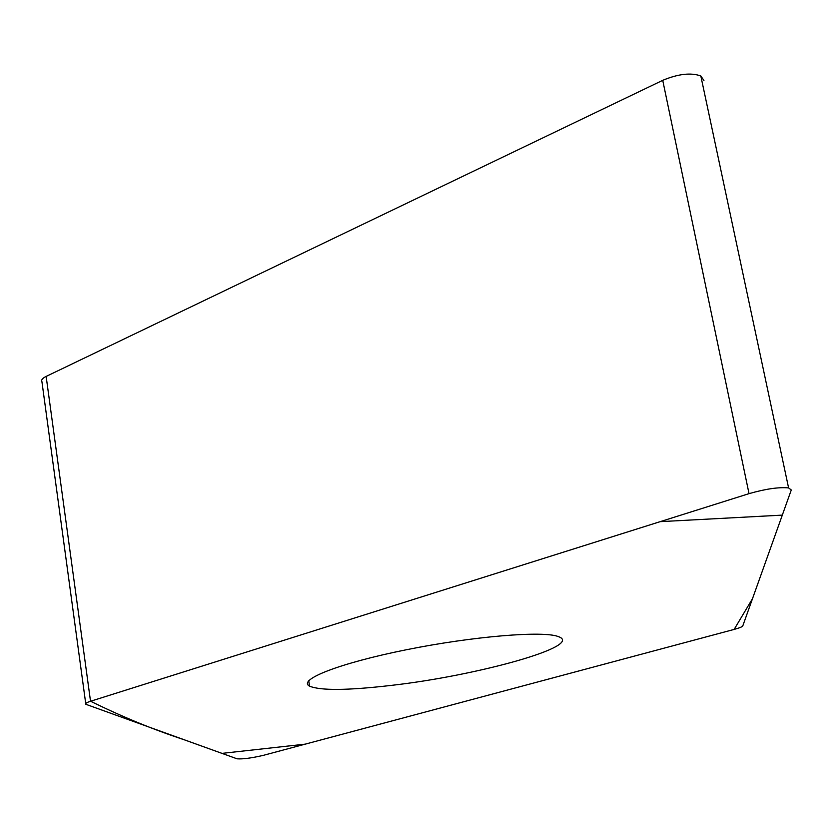 <?xml version="1.0" encoding="UTF-8"?>
<svg xmlns="http://www.w3.org/2000/svg" width="833" height="833" viewBox="0 0 833 833"><rect width="100%" height="100%" fill="white"/><g stroke="black" fill="none" stroke-linecap="round" stroke-linejoin="round"><path stroke-width="1.25" d="M85.726 703.552L41.921 381.649C41.046 380.004 42.452 378.255 46.148 376.422L662.724 80.332C678.156 73.908 690.849 72.44 700.813 75.949L703.927 80.489M749.023 493.646L90.526 701.261C86.611 702.521 85.049 703.531 85.83 704.281L237.072 758.811C242.715 759.238 251.368 758.103 263.041 755.427L734.185 629.404C739.412 627.978 742.276 626.822 742.765 625.937L791.277 489.981L788.591 487.909C778.761 486.993 765.579 488.898 749.023 493.646L662.724 80.332M390.531 685.476C477.548 675.709 585.078 645.721 558.381 636.62C543.657 630.519 473.144 636.266 406.337 649.75C339.395 663.162 297.079 679.874 309.605 686.163C320.486 690.692 347.465 690.463 390.531 685.476M734.133 629.415L752.491 598.667L782.312 515.117L660.163 521.656L90.578 701.24C121.899 716.64 152.897 729.406 183.552 739.537L221.984 753.376L305.222 744.14L734.133 629.415M46.148 376.422L90.526 701.261M700.813 75.949L788.591 487.909M308.741 680.707L309.605 686.163"/></g></svg>
